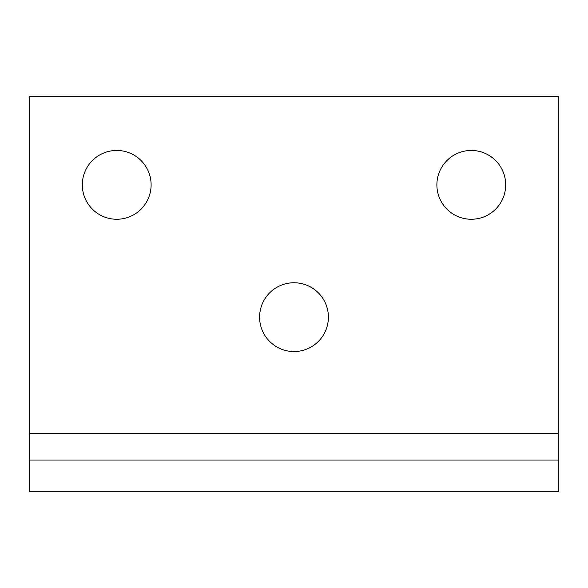 <?xml version="1.0" encoding="UTF-8"?>
<svg xmlns="http://www.w3.org/2000/svg" width="588" height="588" viewBox="0 0 588 588"><rect width="100%" height="100%" fill="white"/><g stroke="black" fill="none" stroke-linecap="round" stroke-linejoin="round"><path stroke-width="0.88" d="M471.282 150.454A34.398 34.398 0 0 0 436.884 184.852A34.398 34.398 0 0 0 471.282 219.251A34.398 34.398 0 0 0 505.68 184.852A34.398 34.398 0 0 0 471.282 150.454M116.718 150.454A34.398 34.398 0 0 0 82.32 184.852A34.398 34.398 0 0 0 116.718 219.251A34.398 34.398 0 0 0 151.116 184.852A34.398 34.398 0 0 0 116.718 150.454M294 282.755A34.398 34.398 0 0 0 259.602 317.152A34.398 34.398 0 0 0 294 351.55A34.398 34.398 0 0 0 328.398 317.152A34.398 34.398 0 0 0 294 282.755M29.4 460.036L29.4 96.212L558.6 96.212L558.6 491.788L29.4 491.788L29.4 460.036L558.6 460.036M29.4 433.576L558.6 433.576"/></g></svg>
